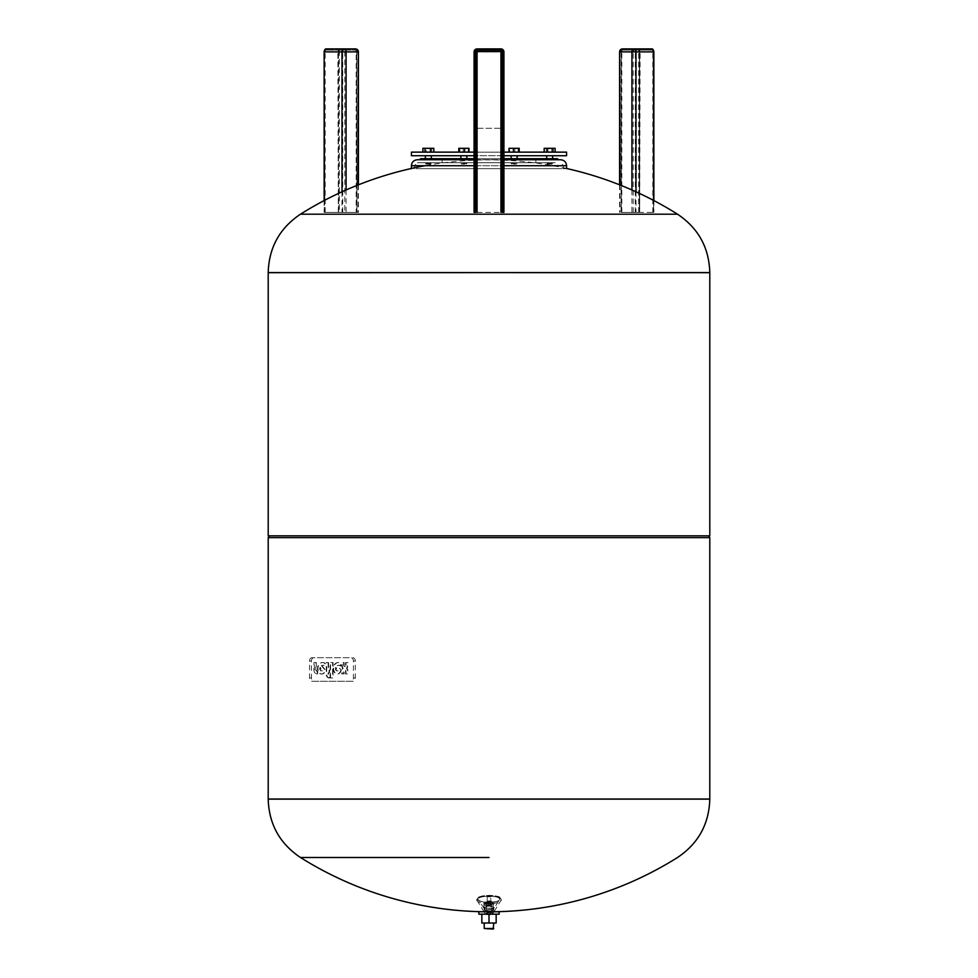 <?xml version="1.0" encoding="UTF-8"?>
<svg xmlns="http://www.w3.org/2000/svg" width="978" height="978" viewBox="0 0 978 978"><rect width="100%" height="100%" fill="white"/><g stroke="black" fill="none" stroke-linecap="round" stroke-linejoin="round"><path stroke-width="0.73" stroke-dasharray="4.89 3.67" d="M489 50.098L492.998 50.098L489 50.098M489 48.9L492.998 48.9L489 48.9M503.022 212.409L500.932 212.409L503.022 212.409M477.068 212.409L500.932 212.409L474.085 212.409L477.068 212.409L477.068 48.9L500.932 48.9L500.932 51.883L474.085 51.883L474.085 212.409M502.423 212.409L502.423 51.59A1.491 1.491 0 0 0 500.932 50.098L477.068 50.098A1.491 1.491 0 0 0 475.577 51.59L475.577 212.409M500.932 212.409L500.932 51.883L503.914 51.883A2.983 2.983 0 0 0 500.932 48.9A2.983 2.983 0 0 1 503.914 51.883L503.914 212.409M477.068 48.9A2.983 2.983 0 0 0 474.085 51.883A2.983 2.983 0 0 1 477.068 48.9M639.746 50.098L632.289 50.098L639.746 50.098M632.827 48.9L640.284 48.9L632.827 48.9M639.612 212.409L621.079 212.409L639.685 212.409L639.612 51.59A2.09 1.039 90 0 1 640.651 49.499A2.384 1.198 -90 0 0 639.465 51.883L639.465 212.409M621.274 212.409L653.866 212.409L621.274 212.409L621.274 51.59A1.491 1.296 -90 0 1 622.57 50.098L652.069 50.098L622.57 50.098A1.491 0.746 -90 0 0 621.825 51.59L639.612 51.59M638.646 212.409L638.646 51.883L621.079 51.883A2.983 1.491 90 0 1 622.57 48.9L652.595 49.499A2.09 1.039 90 0 1 653.634 51.59L653.634 212.409M338.254 50.098L345.711 50.098L338.254 50.098M343.498 48.9L345.173 48.9M324.366 212.409L358.413 212.409L324.366 212.409L324.366 51.59A2.09 1.039 -90 0 1 325.405 49.499A2.384 1.198 90 0 0 324.892 49.731M356.175 212.409L338.315 212.409L356.175 212.409L356.175 51.59A1.491 0.746 90 0 0 355.43 50.098L325.931 50.098L355.43 50.098A1.491 1.296 90 0 1 356.726 51.59L344.794 51.59A1.491 1.296 -90 0 0 343.498 50.098A1.491 0.746 90 0 0 342.752 51.59L324.366 51.59M325.185 212.409L325.185 51.59A1.491 0.746 90 0 1 325.931 50.098L325.931 48.9L355.43 48.9A2.983 1.491 -90 0 1 356.921 51.883L338.535 51.883A2.384 1.198 90 0 0 337.349 49.499A2.09 1.039 -90 0 1 338.388 51.59L338.388 212.409M411.42 152.14L566.58 152.14M411.42 155.722L566.58 155.722M477.313 128.265L501.653 128.265L477.313 128.265M477.313 152.14L501.653 152.14L477.313 152.14M557.631 158.705L420.369 158.705M425.601 155.722L431.335 155.722L425.601 155.722M425.601 163.473L431.335 163.473L425.601 163.473M430.564 164.072L425.968 164.072L430.564 164.072M462.741 163.473L466.861 163.473L462.741 163.473M464.794 164.072L461.494 164.072L464.794 164.072M466.861 158.705L465.027 158.705L466.861 158.705L466.861 155.722L462.741 155.722L466.861 155.722M515.259 163.473L511.139 163.473L515.259 163.473M513.206 164.072L516.506 164.072L513.206 164.072M517.105 158.705L512.973 158.705L517.105 158.705L517.105 155.722L512.973 155.722L517.105 155.722M552.399 163.473L546.665 163.473L552.399 163.473M547.435 164.072L552.032 164.072L547.435 164.072M552.631 158.705L546.885 158.705L552.631 158.705L552.631 155.722L546.885 155.722L552.631 155.722M546.665 158.705L546.665 155.722L552.399 155.722L546.665 155.722M511.139 158.705L512.973 158.705L511.139 158.705L511.139 155.722L515.259 155.722L511.139 155.722M460.895 158.705L465.027 158.705L460.895 158.705L460.895 155.722L465.027 155.722L460.895 155.722M431.115 162.727L425.369 162.727L431.115 162.727M465.027 162.727L460.895 162.727L465.027 162.727M512.973 162.727L517.105 162.727L512.973 162.727M546.885 162.727L552.631 162.727L546.885 162.727M474.085 158.705L503.914 158.705M557.631 159.744L417.386 159.744M474.085 159.744L503.914 159.744M417.325 168.693L566.58 168.693L417.325 168.693M557.912 168.693L414.403 168.693L557.912 168.693M555.162 162.727L417.386 162.727L555.162 162.727M532.276 162.727L442.154 162.727L532.276 162.727M532.276 158.705L442.154 158.705L532.276 158.705M458.792 152.14L459.501 152.14L458.792 152.14L458.792 148.314L463.156 148.314L463.156 152.14L458.792 152.14L468.254 152.14L463.156 152.14L463.156 148.314L468.975 148.314L463.156 148.314L468.975 148.314L468.975 152.14L468.254 152.14L468.254 148.314L468.254 152.14L468.975 152.14L464.599 152.14L468.975 152.14M464.599 152.14L459.501 152.14L464.599 152.14L464.599 148.314M459.501 152.14L459.501 148.314M509.025 152.14L513.401 152.14L509.025 152.14L509.025 148.314L509.746 148.314L509.746 152.14L509.025 152.14L514.844 152.14L509.746 152.14L509.746 148.314L519.208 148.314L509.746 148.314L519.208 148.314L519.208 152.14L514.844 152.14L514.844 148.314L514.844 152.14L519.208 152.14M518.499 152.14L513.401 152.14L518.499 152.14L518.499 148.314M513.401 152.14L513.401 148.314M544.184 152.14L547.533 152.14L544.184 152.14L546.286 152.14L544.184 152.14L544.184 148.314L555.113 148.314L544.184 148.314L555.113 148.314L555.113 152.14L546.286 152.14L546.286 148.314L546.286 152.14L551.751 152.14L551.751 148.314L551.751 152.14L555.113 152.14M552.998 152.14L547.533 152.14L552.998 152.14L552.998 148.314M547.533 152.14L547.533 148.314M431.714 152.14L422.887 152.14L431.714 152.14L431.714 148.314L433.816 148.314L426.249 148.314L431.714 148.314L431.714 152.14L426.249 152.14L426.249 148.314L422.887 148.314L426.249 148.314L426.249 152.14L422.887 152.14L431.714 152.14M433.816 152.14L433.816 148.314L430.467 148.314L430.467 152.14M425.002 152.14L425.002 148.314L430.467 148.314M422.887 152.14L422.887 148.314L425.002 148.314M503.914 155.722L474.085 155.722M503.914 152.14L474.085 152.14M300.466 214.194L677.534 214.194M268.204 272.679L709.796 272.679L268.204 272.679M268.204 535.846L709.796 535.846M268.204 799.014L709.796 799.014L268.204 799.014M268.204 537.631L709.796 537.631M269.402 535.846L708.598 535.846L269.402 535.846M489 857.498L300.466 857.498M490.785 896.753L487.215 896.753L490.785 896.753L490.785 905.432L487.215 905.432L490.785 905.432M487.215 896.753L487.215 905.432M491.689 905.432A2.69 0.807 0 0 0 489 904.626A2.69 0.807 0 0 0 486.31 905.432A2.69 0.807 0 0 0 489 906.239A2.69 0.807 0 0 0 491.689 905.432L491.689 910.274A2.69 0.807 0 0 0 489 909.467A2.69 0.807 0 0 0 486.31 910.274A2.69 0.807 0 0 0 489 911.08A2.69 0.807 0 0 0 491.689 910.274M486.31 905.432L486.31 910.274M493.205 909.516A4.205 1.259 0 0 0 489 908.256A4.205 1.259 0 0 0 484.795 909.516A4.205 1.259 0 0 0 484.868 909.76A4.205 1.259 0 0 0 489 910.787A4.205 1.259 0 0 0 493.132 909.76A4.205 1.259 0 0 0 493.205 909.516L493.205 904.968A4.205 1.259 0 0 0 489 903.696A4.205 1.259 0 0 0 484.795 904.968L484.795 909.516M491.714 904.247A2.714 0.819 0 0 0 489 903.44A2.714 0.819 0 0 0 486.286 904.247A2.714 0.819 0 0 0 486.335 904.405A2.714 0.819 0 0 0 489 905.066A2.714 0.819 0 0 0 491.665 904.405A2.714 0.819 0 0 0 491.714 904.247M483.902 908.097L483.902 903.061C487.301 900.261 490.699 900.261 494.098 903.061A5.098 1.54 0 0 0 489 901.533A5.098 1.54 0 0 0 483.902 903.061A5.098 1.54 0 0 0 489 904.601A5.098 1.54 0 0 0 494.098 903.061L494.098 908.097A5.098 1.54 0 0 0 489 906.557A5.098 1.54 0 0 0 483.902 908.097A5.098 1.54 0 0 0 483.988 908.379A5.098 1.54 0 0 0 489 909.626A5.098 1.54 0 0 0 494.012 908.379A5.098 1.54 0 0 0 494.098 908.097M317.006 671.238A1.675 1.186 -90 0 1 315.821 669.563L315.821 662.546L313.926 662.546L313.926 670.615A4.487 3.179 90 0 0 316.261 673.915L317.251 673.915L317.251 671.238M317.728 671.238L317.728 673.915L316.738 673.915A4.487 3.179 -90 0 1 314.403 670.615L314.403 662.546L316.297 662.546L316.297 669.563A1.675 1.186 90 0 0 317.483 671.238M328.584 662.546L328.584 670.126L329.537 670.126L329.537 672.803L328.584 672.803L328.584 673.964A1.345 0.954 90 0 0 329.537 675.309L329.537 677.986A4.01 2.836 -90 0 1 326.701 673.976L326.689 662.546L328.584 662.546L326.212 662.546L326.224 673.976A4.01 2.836 90 0 0 329.06 677.986L329.06 675.309A1.345 0.954 -90 0 1 328.119 673.964L328.119 672.803L329.06 672.803L329.06 670.126L328.119 670.126L328.119 662.546M330.552 677.986L330.552 662.546L333.07 662.546L333.07 677.986L330.075 677.986L332.593 677.986L332.593 662.546L330.075 662.546L330.075 677.986M346.004 665.236L346.004 662.546L347.899 662.546L347.899 665.236A4.022 2.848 -90 0 1 346.958 668.231A4.022 2.848 -90 0 1 347.899 671.238L347.899 673.915L346.004 673.915L346.004 671.238A1.345 0.954 90 0 0 344.097 671.238L344.097 673.915L342.202 673.915L342.202 671.238A4.022 2.848 -90 0 1 343.156 668.231A4.022 2.848 -90 0 1 342.202 665.236L342.202 662.546L344.097 662.546L344.097 665.236A1.345 0.954 90 0 0 346.004 665.236L345.527 665.236A1.345 0.954 -90 0 1 343.633 665.236L343.633 662.546L341.725 662.546L341.725 665.236A4.022 2.848 90 0 0 342.679 668.231A4.022 2.848 90 0 0 341.725 671.238L341.725 673.915L343.633 673.915L343.633 671.238A1.345 0.954 -90 0 1 345.527 671.238L345.527 673.915L347.422 673.915L347.422 671.238A4.022 2.848 90 0 0 346.481 668.231A4.022 2.848 90 0 0 347.422 665.236L347.422 662.546L345.527 662.546L345.527 665.236M341.249 670.26A5.538 3.912 -90 0 1 337.544 674.013A5.538 3.912 -90 0 1 334.146 671.189A5.538 3.912 -90 0 1 334.207 665.602A7.579 5.367 -90 0 1 338.51 662.546A7.579 5.367 -90 0 1 340.919 663.365L340.919 666.042A5.611 3.973 90 0 0 338.926 665.284A5.611 3.973 90 0 0 337.569 665.627L341.249 670.26L337.092 665.627A5.611 3.973 -90 0 1 338.449 665.284A5.611 3.973 -90 0 1 340.442 666.042L340.442 663.365A7.579 5.367 90 0 0 338.033 662.546A7.579 5.367 90 0 0 333.73 665.602A5.538 3.912 90 0 0 333.669 671.189A5.538 3.912 90 0 0 337.08 674.013A5.538 3.912 90 0 0 340.784 670.26M336.151 667.436A2.298 1.626 90 0 0 336.126 669.759A2.298 1.626 90 0 0 337.532 670.92A2.298 1.626 90 0 0 338.535 670.443L335.674 667.436A2.298 1.626 90 0 0 335.65 669.759A2.298 1.626 90 0 0 337.068 670.92A2.298 1.626 90 0 0 338.058 670.443L335.674 667.436M321.896 665.627L325.588 670.26A5.538 3.912 -90 0 1 321.884 674.013A5.538 3.912 -90 0 1 318.473 671.189A5.538 3.912 -90 0 1 318.535 665.602A7.579 5.367 -90 0 1 322.838 662.546A7.579 5.367 -90 0 1 325.246 663.365L325.246 666.042A5.611 3.973 90 0 0 323.253 665.284A5.611 3.973 90 0 0 321.896 665.627L321.42 665.627A5.611 3.973 -90 0 1 322.777 665.284A5.611 3.973 -90 0 1 324.769 666.042L324.769 663.365A7.579 5.367 90 0 0 322.361 662.546A7.579 5.367 90 0 0 318.058 665.602A5.538 3.912 90 0 0 317.997 671.189A5.538 3.912 90 0 0 321.407 674.013A5.538 3.912 90 0 0 325.112 670.26L321.42 665.627M320.478 667.436A2.298 1.626 90 0 0 320.454 669.759A2.298 1.626 90 0 0 321.86 670.92A2.298 1.626 90 0 0 322.862 670.443L320.002 667.436A2.298 1.626 90 0 0 319.977 669.759A2.298 1.626 90 0 0 321.395 670.92A2.298 1.626 90 0 0 322.385 670.443L320.002 667.436M311.909 657.717A3.362 2.372 90 0 0 309.537 661.079L309.537 677.937A3.362 2.372 90 0 0 311.909 681.299L351.041 681.299A3.362 2.372 90 0 0 353.413 677.937L353.413 661.079A3.362 2.372 90 0 0 351.041 657.717L311.909 657.717L351.041 657.717M352.936 657.717A3.362 2.372 -90 0 1 355.307 661.079L355.307 677.937A3.362 2.372 -90 0 1 352.936 681.299L313.816 681.299A3.362 2.372 -90 0 1 311.432 677.937L311.432 661.079A3.362 2.372 -90 0 1 313.816 657.717M313.816 681.299L311.909 681.299M352.936 681.299L351.041 681.299M493.78 923.012L484.22 923.012L493.78 923.012M493.78 908.22L484.22 908.22L493.78 908.22L493.78 911.765M484.22 908.22L484.22 911.789L493.78 911.789L484.22 911.789M489 923.012L481.836 923.012L481.836 914.185L496.164 914.185L496.164 923.012L489 923.012L489 914.185L481.836 914.185M496.164 914.185L489 914.185M493.181 929.1L484.819 929.1M493.78 928.501L484.22 928.501M499.147 914.185L478.853 914.185M499.147 911.789L478.853 911.789M500.932 50.098A1.491 1.491 0 0 1 502.423 51.59M475.577 51.59A1.491 1.491 0 0 1 477.068 50.098M652.815 212.409L652.815 51.59L653.634 51.59M635.248 212.409L635.248 51.59L633.206 51.59A1.491 1.296 90 0 1 634.502 50.098A1.491 0.746 -90 0 1 635.248 51.59L652.815 51.59A1.491 0.746 -90 0 0 652.069 50.098L652.595 49.499A2.384 1.198 -90 0 1 653.108 49.731M639.685 212.409L640.138 48.9A2.983 1.491 90 0 0 638.646 51.883L639.465 51.883M640.138 50.098A1.491 0.746 -90 0 0 639.392 51.59L639.392 212.409M621.825 212.409L621.825 51.59L621.079 51.59L621.079 212.409L621.079 51.883L619.587 51.883M653.781 200.527L653.781 212.409M653.561 200.417L653.561 212.409M633.206 212.409L633.206 51.59L621.079 51.59L622.57 50.098M631.922 189.989L631.922 212.409M635.993 191.81L635.993 212.409M619.979 184.989L619.979 212.409M338.608 212.409L338.388 51.59M355.43 50.098L356.921 51.59L338.608 51.59A1.491 0.746 90 0 0 337.862 50.098L337.862 48.9A2.983 1.491 -90 0 1 339.354 51.883L339.354 212.409M342.752 212.409L342.752 51.59L344.794 51.59L344.794 212.409M338.535 51.883L338.535 212.409M324.439 200.417L324.439 212.409M324.219 200.527L324.219 212.409M358.413 51.883L356.921 51.883L356.921 212.409L356.726 51.59L356.726 212.409M358.021 184.989L358.021 212.409M346.078 189.989L346.078 212.409M342.007 191.81L342.007 212.409M566.58 165.71L411.42 165.71M474.085 165.71L503.914 165.71M557.912 165.71L414.403 165.71L557.912 165.71M268.204 272.556L709.796 272.556M709.796 799.136L268.204 799.136M491.787 911.777A2.787 0.831 0 0 0 489 910.946A2.787 0.831 0 0 0 486.213 911.777A2.787 0.831 0 0 0 486.262 911.936A2.787 0.831 0 0 0 489 912.621A2.787 0.831 0 0 0 491.738 911.936A2.787 0.831 0 0 0 491.787 911.777M491.139 912.119A2.139 0.648 0 0 0 489 911.484A2.139 0.648 0 0 0 486.861 912.119A2.139 0.648 0 0 0 489 912.767A2.139 0.648 0 0 0 491.139 912.119M492.46 904.247A3.46 1.039 0 0 0 489 903.207A3.46 1.039 0 0 0 485.54 904.247A3.46 1.039 0 0 0 489 905.298A3.46 1.039 0 0 0 492.46 904.247M492.716 902.694A3.716 1.125 0 0 0 489 901.569A3.716 1.125 0 0 0 485.284 902.694A3.716 1.125 0 0 0 485.345 902.914A3.716 1.125 0 0 0 489 903.806A3.716 1.125 0 0 0 492.655 902.914A3.716 1.125 0 0 0 492.716 902.694M499.672 899.234A10.672 3.215 0 0 0 489 896.031A10.672 3.215 0 0 0 478.328 899.234A10.672 3.215 0 0 0 478.523 899.846A10.672 3.215 0 0 0 489 902.449A10.672 3.215 0 0 0 499.477 899.846A10.672 3.215 0 0 0 499.672 899.234M477.692 898.892A11.308 3.399 0 0 0 489 902.291A11.308 3.399 0 0 0 500.308 898.892A11.308 3.399 0 0 0 489 895.493A11.308 3.399 0 0 0 477.692 898.892M477.337 898.892A11.663 3.509 0 0 0 489 902.401A11.663 3.509 0 0 0 500.663 898.892A11.663 3.509 0 0 0 489 895.383A11.663 3.509 0 0 0 477.337 898.892M476.702 899.968A12.298 3.704 0 0 0 476.922 900.665A12.298 3.704 0 0 0 489 903.672A12.298 3.704 0 0 0 501.078 900.665A12.298 3.704 0 0 0 501.298 899.968A12.298 3.704 0 0 0 489 896.264A12.298 3.704 0 0 0 476.702 899.968M485.198 913.489A3.802 1.137 0 0 0 485.271 913.696A3.802 1.137 0 0 0 489 914.626A3.802 1.137 0 0 0 492.729 913.696A3.802 1.137 0 0 0 492.802 913.489A3.802 1.137 0 0 0 489 912.34A3.802 1.137 0 0 0 485.198 913.489M485.846 913.831A3.154 0.954 0 0 0 489 914.785A3.154 0.954 0 0 0 492.154 913.831A3.154 0.954 0 0 0 489 912.877A3.154 0.954 0 0 0 485.846 913.831M484.795 904.968A4.205 1.259 0 0 0 489 906.227A4.205 1.259 0 0 0 493.205 904.968C495.956 903.806 484.428 901.899 484.795 904.968M311.432 661.079L309.537 661.079M311.432 677.937L309.537 677.937M355.307 677.937L353.413 677.937M355.307 661.079L353.413 661.079M492.998 48.9L492.998 50.098M485.002 48.9L485.002 50.098M632.289 48.9L632.289 50.098M653.866 200.563L653.866 212.409M619.587 184.83L619.587 212.409M640.284 48.9L640.284 50.098M337.716 48.9L337.716 50.098M338.315 212.409L337.862 50.098M324.134 200.563L324.134 212.409M358.413 184.83L358.413 212.409M345.711 48.9L345.711 50.098M501.653 152.14L501.653 128.265M430.736 164.072L431.335 162.727L430.736 164.072M425.968 164.072L425.369 162.727L425.968 164.072M461.494 164.072L460.895 162.727L461.494 164.072M511.738 164.072L511.139 162.727L511.738 164.072M547.264 164.072L546.665 162.727L547.264 164.072M552.032 164.072L552.631 162.727L552.032 164.072M516.506 164.072L517.105 162.727L516.506 164.072M466.261 164.072L466.861 162.727L466.261 164.072M563.597 168.693L563.597 165.71L560.614 162.727M535.846 162.727L535.846 158.705M442.154 162.727L442.154 158.705M414.403 168.693L414.403 165.71L417.386 162.727M566.58 168.693L566.58 168.485A354.464 354.464 0 0 0 425.039 165.71M431.335 155.722L431.335 158.705M476.347 152.14L476.347 128.265M486.335 904.405L485.345 902.902L492.655 902.902L491.665 904.405M483.988 908.379L478.523 899.846C479.061 902.877 498.878 902.902 499.477 899.846L494.012 908.379M484.024 911.765L476.592 899.601C476.152 893.782 504.122 894.552 501.408 899.601L493.976 911.765M484.049 911.789L485.271 913.696L492.729 913.696L493.951 911.789M484.868 909.76L486.262 911.936C487.839 913.036 489.66 913.036 491.738 911.936L493.132 909.76"/><path stroke-width="1.47" d="M475.577 212.409L475.577 51.59A1.491 1.491 0 0 1 477.068 50.098L500.932 50.098A1.491 1.491 0 0 1 502.423 51.59L502.423 212.409M474.085 212.409L474.085 51.883A2.983 2.983 0 0 1 477.068 48.9L500.932 48.9A2.983 2.983 0 0 1 503.914 51.883L503.914 212.409M653.866 200.563L653.866 51.883L652.069 48.9L622.57 48.9A2.983 2.579 90 0 0 619.979 51.883L631.922 51.883A2.983 2.579 -90 0 1 634.502 48.9A2.983 1.491 90 0 1 635.993 51.883L653.781 51.883A2.384 1.198 -90 0 0 653.108 49.731M345.173 48.9L325.931 48.9L324.134 51.883L324.219 200.527M355.43 48.9L343.498 48.9A2.983 2.579 90 0 1 346.078 51.883L358.021 51.883A2.983 2.579 -90 0 0 355.43 48.9A2.983 2.983 0 0 1 358.413 51.883L358.413 184.83M503.914 155.722L566.58 155.722L566.58 152.14L503.914 152.14M503.914 158.705L557.631 158.705L557.631 159.744L560.614 159.744L503.914 159.744M420.369 159.744L420.369 158.705L474.085 158.705M411.42 168.693L411.42 165.71C411.775 162.091 413.767 160.099 417.386 159.744L474.085 159.744M544.184 152.14L544.184 148.314L547.533 148.314L547.533 152.14M552.998 152.14L552.998 148.314L547.533 148.314M555.113 152.14L555.113 148.314L552.998 148.314M509.025 152.14L509.025 148.314L513.401 148.314L513.401 152.14M518.499 152.14L518.499 148.314L513.401 148.314M519.208 152.14L519.208 148.314L518.499 148.314M458.792 152.14L458.792 148.314L459.501 148.314L459.501 152.14M464.599 152.14L464.599 148.314L459.501 148.314M468.975 152.14L468.975 148.314L464.599 148.314M433.816 152.14L433.816 148.314L422.887 148.314L422.887 152.14M425.002 152.14L425.002 148.314M430.467 152.14L430.467 148.314M474.085 155.722L411.42 155.722L411.42 152.14L474.085 152.14M677.534 214.194C698.292 228.118 709.05 247.568 709.796 272.556L268.204 272.679L268.204 535.846L709.796 535.846L709.796 272.679L268.204 272.556C268.95 247.568 279.708 228.118 300.466 214.194L677.534 214.194A354.464 354.464 0 0 0 566.58 168.485L566.58 165.71C566.225 162.091 564.233 160.099 560.614 159.744M709.796 537.631L268.204 537.631L268.204 799.136L709.796 799.136L268.204 799.014L709.796 799.014L709.796 537.631L708.598 535.846M268.204 537.631L269.402 535.846M489 857.498L300.466 857.498A354.464 354.464 0 0 0 677.534 857.498C698.292 843.574 709.05 824.124 709.796 799.136M499.147 911.789L499.147 914.185L478.853 914.185L478.853 911.789L499.147 911.789M493.78 923.012L493.181 929.1L484.22 928.501L493.78 928.501M484.22 923.012L484.22 928.501M481.836 914.185L481.836 923.012L496.164 923.012L496.164 914.185M489 914.185L489 923.012M474.085 51.883L474.672 51.883A2.384 2.384 0 0 1 477.068 49.499L477.068 51.59L474.978 51.59L474.978 212.409M477.068 48.9L477.068 49.499A2.09 2.09 0 0 0 474.978 51.59M477.068 212.409L477.068 51.59L503.022 51.59A2.09 2.09 0 0 0 500.932 49.499A2.384 2.384 0 0 1 503.328 51.883L503.328 212.409M500.932 212.409L500.932 48.9M503.022 51.59L503.022 212.409M474.672 51.883L474.672 212.409M653.781 51.883L653.781 200.527M652.069 48.9A2.983 1.491 90 0 1 653.561 51.883L653.561 200.417M622.57 48.9A2.983 2.983 0 0 0 619.587 51.883L619.979 184.989M631.922 189.989L631.922 51.883L635.993 51.883L635.993 191.81M324.134 200.563L324.134 51.883L324.439 200.417M324.892 49.731A2.384 1.198 90 0 0 324.219 51.883M343.498 48.9A2.983 1.491 -90 0 0 342.007 51.883L324.439 51.883A2.983 1.491 -90 0 1 325.931 48.9M342.007 191.81L342.007 51.883L346.078 51.883L346.078 189.989M358.021 184.989L358.413 51.883M411.42 165.71L474.085 165.71M503.914 165.71L566.58 165.71M709.796 272.556L268.204 272.556M619.587 51.883L619.587 184.83M425.369 155.722L425.369 158.705L425.369 155.722M431.335 155.722L431.335 158.705M466.861 155.722L466.861 158.705M517.105 155.722L517.105 158.705M552.631 155.722L552.631 158.705M546.665 155.722L546.665 158.705M511.139 155.722L511.139 158.705M460.895 155.722L460.895 158.705M425.039 165.71A354.464 354.464 0 0 0 300.466 214.194M300.466 857.498C279.708 843.574 268.95 824.124 268.204 799.136"/></g></svg>
